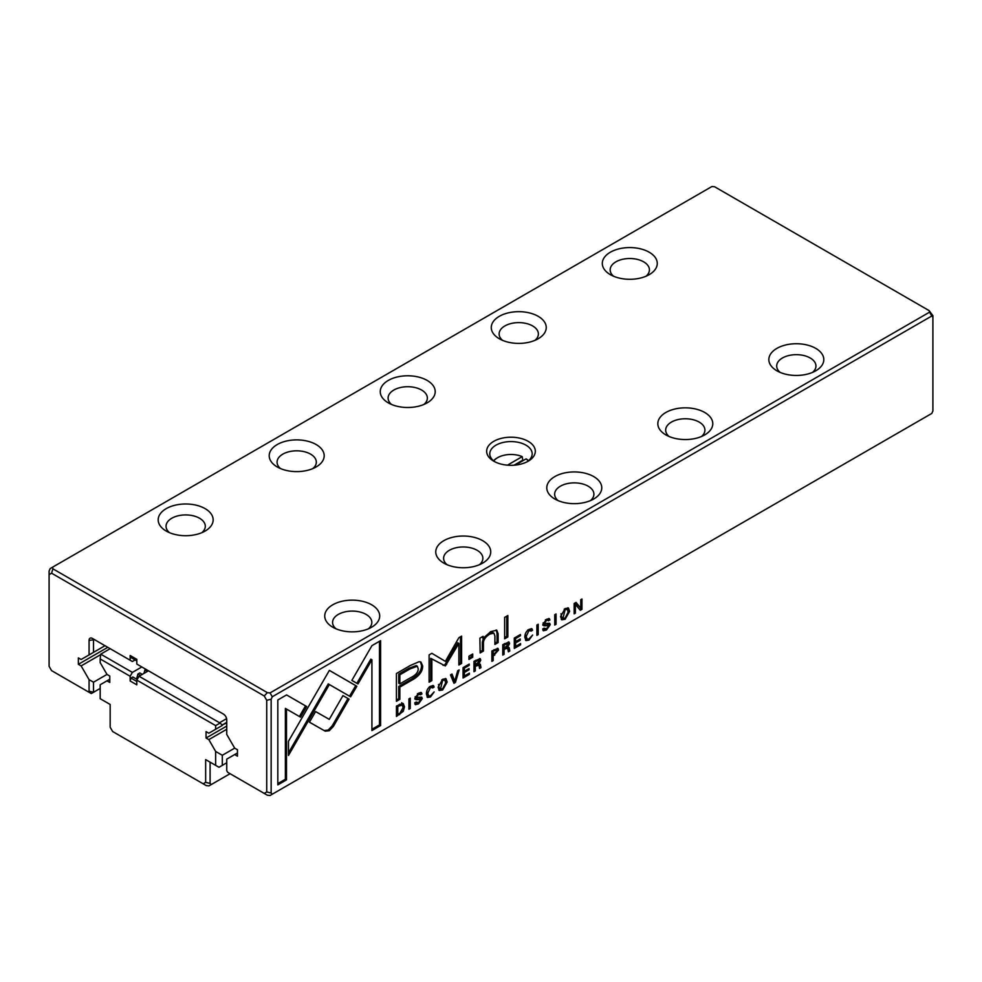<?xml version="1.0" encoding="UTF-8"?>
<svg xmlns="http://www.w3.org/2000/svg" width="982" height="982" viewBox="0 0 982 982"><rect width="100%" height="100%" fill="white"/><g stroke="black" fill="none" stroke-linecap="round" stroke-linejoin="round"><path stroke-width="1.47" d="M49.1 574.642L49.1 666.336L51.592 670.645L88.147 691.758L89.067 691.218L89.067 679.642L81.138 665.906L78.364 664.311L78.364 657.891L81.138 659.499L89.067 654.92L89.067 640.362A4.714 2.725 60 0 1 92.406 638.435L130.152 660.235L130.152 655.497L136.817 659.352L136.817 664.077L223.417 714.074A4.714 2.725 60 0 1 226.744 719.843L226.744 734.413L234.673 748.149L237.46 749.745L237.46 756.152L234.673 754.557L226.744 759.135L226.744 770.71L227.664 772.306L264.232 793.407L266.723 791.971L266.723 700.289L264.232 695.968L51.592 573.206L49.1 574.642L49.1 571.021L50.205 568.566L52.427 567.277L52.893 568.823L267.374 692.654L270.05 692.924L929.573 312.153L929.107 310.607L714.626 186.776L711.95 186.506L52.427 567.277M453.966 683.263L455.427 682.416L459.146 669.908L457.71 670.743L454.752 681.189L451.99 674.045L450.493 674.904L453.966 683.263M430.521 696.962L434.154 691.905L430.521 695.772L428.729 696.017L427.796 693.194L430.521 687.363L432.718 687.879L434.13 687.069L433.479 685.62L430.644 686.197C427.87 687.879 426.446 690.493 426.384 694.053L427.551 697.453L430.521 696.962L429.416 696.324L427.06 697.011M431.172 686.43L432.718 687.879M546.446 628.811L544.151 628.149L542.727 628.971L543.365 630.788L546.483 630.014L550.239 624.687L549.699 623.312L544.249 623.447L546.471 620.464L549.908 620.059L549.355 618.66L546.593 619.261L542.837 624.356L543.918 625.816L548.864 625.62L546.446 628.811M543.427 628.578L544.593 629.253L544.151 628.149M547.453 624.221L548.864 625.62L549.134 624.049L550.239 624.687M547.109 619.433L548.57 620.833M543.144 622.883L544.507 624.086L543.156 622.821M528.967 640.129L532.6 635.072L528.967 638.938L527.174 639.184L526.242 636.361L528.967 630.53L531.164 631.045L532.575 630.235L531.925 628.787L529.089 629.364C526.315 631.045 524.891 633.66 524.818 637.22L525.996 640.62L528.967 640.129L527.85 639.491L525.505 640.178M529.617 629.597L531.164 631.045M565.116 619.261L569.646 611.32L568.443 608.005L565.116 608.57L560.562 616.561L561.778 619.802L565.116 619.261L563.999 618.623L561.287 619.384M554.732 625.08L556.058 624.319L556.058 613.959L554.732 614.72L554.732 625.08M286.56 694.925L277.82 699.97L277.82 784.888L286.486 779.88L286.486 709.041L300.504 717.142L306.63 706.524L286.56 694.925L305.525 705.874L299.4 716.492M418.467 702.695L416.172 702.032L414.748 702.854L415.386 704.671L418.504 703.898L422.272 698.583L421.732 697.195L416.27 697.33L418.492 694.348L420.591 694.728L421.941 693.955L421.388 692.543L418.627 693.145L414.858 698.239L415.938 699.7L420.885 699.503L418.467 702.695M415.447 702.461L416.613 703.137L416.172 702.032M419.474 698.104L420.885 699.503M419.13 693.317L420.591 694.728M415.165 696.766L416.528 697.969L415.19 696.704M419.118 661.696L410.353 665.489L396.421 673.529L396.421 701.295L399.846 699.319L399.846 687.093L410.476 680.956C418.737 676.659 422.788 671.639 422.628 665.919L420.996 662.114L419.118 661.696M514.286 638.067L514.286 648.427L520.57 644.806L520.57 643.566L515.611 646.426L515.611 642.903L520.251 640.227L520.251 639L515.611 641.676L515.611 638.521L520.46 635.722L520.46 634.507L514.286 638.067M574.151 603.5L574.151 613.86L575.391 613.149L575.391 604.36L580.325 610.301L581.958 609.356L581.958 598.995L580.755 599.695L580.755 608.14L576.053 602.408L574.151 603.5M931.795 413.434L932.9 410.979L932.9 317.174L931.795 315.995L272.272 696.766L271.155 699.221L271.155 793.039L272.272 794.205L931.795 413.434M536.896 635.379L538.222 634.605L538.222 624.245L536.896 625.018L536.896 635.379M509.584 643.492L509.007 642.044L502.772 644.72L502.772 655.08L504.097 654.319L504.097 649.642L505.767 648.672L507.78 648.562L508.381 651.839L509.805 651.017L509.179 647.727L507.755 646.991L509.584 643.492L508.467 642.854L508.148 644.339M508.025 646.917L507.043 646.573M505.767 648.672L504.674 648.034L506.368 647.531L507.78 648.562M402.755 703.358L396.446 706.107L396.446 716.467L403.258 711.312L404.486 706.782L403.234 703.542M350.635 696.827L356.859 686.271L329.363 670.375L288.463 741.3L288.463 755.465L329.351 684.54L350.635 696.827M329.351 670.387L355.742 685.62L349.531 696.189M335.476 673.922L334.371 673.284L335.488 673.91M442.649 689.965L447.178 682.024L445.975 678.709L442.649 679.274L438.107 687.265L439.31 690.506L442.649 689.965L441.532 689.327L438.819 690.088M468.954 656.172L468.954 659.425L472.71 657.253L472.71 654.012L468.954 656.172M504.638 617.371L504.638 638.828L507.854 636.962L507.854 615.518L504.638 617.371M463.062 667.65L463.062 678.01L469.347 674.376L469.347 673.136L464.388 676.009L464.388 672.474L469.028 669.798L469.028 668.57L464.388 671.258L464.388 668.104L469.236 665.305L469.236 664.077L463.062 667.65M479.891 638.153L480.149 652.956L483.439 651.054L483.439 642.805C483.647 639.478 485.783 636.557 489.846 634.077L493.885 633.144L494.903 636.041L494.903 644.438L498.132 642.584L498.132 633.734L496.769 630.198L490.619 631.635L483.304 638.766L483.107 636.299L479.891 638.153M445.362 665.943L458.864 643.406L458.864 665.023L461.601 663.439L461.601 636.127L458.864 637.711L445.374 661.365L431.871 653.3L429.109 654.896L429.109 682.195L431.847 680.612L431.847 658.971L445.362 665.943L430.73 658.333L430.73 679.974L429.109 680.919M380.599 640.645L371.933 645.64L351.851 680.416L357.988 683.951L371.92 659.806L371.92 730.559L380.599 725.551L380.599 640.645M498.586 649.986L497.984 648.39L491.872 651.005L491.872 661.365L493.197 660.604L493.197 656.062L498.586 649.986L497.481 649.335L497.174 650.992M325.214 731.173L329.228 730.743L333.315 726.496L349.089 699.147L342.951 695.612L329.265 719.364L315.59 711.569L309.453 722.187L325.214 731.173L309.465 722.175M408.929 709.262L410.255 708.488L410.255 698.128L408.929 698.902L408.929 709.262M480.775 660.125L480.21 658.677L473.962 661.352L473.962 671.713L475.288 670.939L475.288 666.262L478.983 665.182L479.572 668.472L480.996 667.65L480.382 664.348L478.958 663.623L480.775 660.125L479.67 659.474L479.351 660.972M479.228 663.537L478.234 663.206M475.853 664.654L477.571 664.151L478.983 665.182M929.107 310.607L932.9 315.664L932.9 317.174M135.099 659.941L132.374 661.512L130.152 660.235M89.067 679.642L93.511 682.208L106.989 674.425L109.775 676.033L109.775 682.441L106.989 680.833L100.176 684.773L100.176 698.693L110.168 704.462L110.168 727.232L112.66 731.541L203.164 783.796L205.655 782.359L205.655 759.589L215.647 765.359L215.647 751.439L208.822 739.63L206.048 738.022L206.048 731.615L208.822 733.223L215.647 729.282L215.647 725.612L136.817 680.109L136.817 684.835L130.152 680.992L130.152 676.254L100.176 658.947L100.176 662.617L106.989 674.425M93.511 682.208L93.511 692.285L100.176 688.431M81.138 665.906L100.176 654.92M78.364 664.311L107.787 647.322M89.067 640.362L94.628 639.724L92.406 638.435L94.628 639.724A1.571 0.908 -120 0 0 93.842 639.638A1.571 0.908 -120 0 0 93.511 640.362L93.511 652.355L105.013 645.714M93.511 652.355L89.067 654.92M234.673 754.557L237.46 752.948M272.272 794.205L270.05 795.494L267.374 795.224L264.232 793.407M528.193 461.196A24.341 14.055 180 0 1 493.774 461.196A24.341 14.055 180 0 1 493.774 441.323A24.341 14.055 180 0 1 528.193 441.323A24.341 14.055 180 0 1 528.193 461.196L528.193 461.196M371.638 627.216A27.484 15.859 180 0 1 332.788 627.216A27.484 15.859 180 0 1 332.788 604.777A27.484 15.859 180 0 1 371.638 604.777A27.484 15.859 180 0 1 371.638 627.216L371.638 627.216M482.678 563.116A27.484 15.859 180 0 1 443.815 563.116A27.484 15.859 180 0 1 443.815 540.677A27.484 15.859 180 0 1 482.678 540.677A27.484 15.859 180 0 1 482.678 563.116L482.678 563.116M593.705 499.016A27.484 15.859 180 0 1 554.842 499.016A27.484 15.859 180 0 1 554.842 476.577A27.484 15.859 180 0 1 593.705 476.577A27.484 15.859 180 0 1 593.705 499.016L593.705 499.016M704.732 434.916A27.484 15.859 180 0 1 665.87 434.903A27.484 15.859 180 0 1 665.87 412.477A27.484 15.859 180 0 1 704.732 412.477A27.484 15.859 180 0 1 704.732 434.903A27.484 15.859 180 0 1 704.732 434.916M205.103 531.066A27.484 15.859 180 0 1 166.24 531.066A27.484 15.859 180 0 1 166.24 508.627A27.484 15.859 180 0 1 205.103 508.627A27.484 15.859 180 0 1 205.103 531.066L205.103 531.066M316.13 466.966A27.484 15.859 180 0 1 277.268 466.966A27.484 15.859 180 0 1 277.268 444.527A27.484 15.859 180 0 1 316.13 444.527A27.484 15.859 180 0 1 316.13 466.966L316.13 466.966M427.158 402.853A27.484 15.859 180 0 1 388.295 402.853A27.484 15.859 180 0 1 388.295 380.427A27.484 15.859 180 0 1 427.158 380.427A27.484 15.859 180 0 1 427.158 402.853L427.158 402.853M538.185 338.753A27.484 15.859 180 0 1 499.322 338.753A27.484 15.859 180 0 1 499.322 316.314A27.484 15.859 180 0 1 538.185 316.314A27.484 15.859 180 0 1 538.185 338.753L538.185 338.753M815.76 370.803A27.484 15.859 180 0 1 776.897 370.803A27.484 15.859 180 0 1 776.897 348.377A27.484 15.859 180 0 1 815.76 348.377A27.484 15.859 180 0 1 815.76 370.803L815.76 370.803M649.212 274.653A27.484 15.859 180 0 1 610.362 274.653A27.484 15.859 180 0 1 610.362 252.214A27.484 15.859 180 0 1 649.212 252.214A27.484 15.859 180 0 1 649.212 274.653L649.212 274.653M130.152 655.497L130.937 657.535L136.817 660.923M645.972 276.261A19.628 11.33 0 0 0 649.421 269.841A19.628 11.33 0 0 0 643.664 261.838A19.628 11.33 0 0 0 622.281 259.371A19.628 11.33 0 0 0 610.166 269.841A19.628 11.33 0 0 0 613.603 276.261M812.519 372.411A19.628 11.33 0 0 0 815.956 366.004A19.628 11.33 0 0 0 810.211 357.988A19.628 11.33 0 0 0 788.816 355.533A19.628 11.33 0 0 0 776.701 366.004A19.628 11.33 0 0 0 780.15 372.411M534.945 340.361A19.628 11.33 0 0 0 538.382 333.954A19.628 11.33 0 0 0 532.637 325.938A19.628 11.33 0 0 0 511.241 323.483A19.628 11.33 0 0 0 499.126 333.954A19.628 11.33 0 0 0 502.575 340.361M423.917 404.461A19.628 11.33 0 0 0 427.354 398.054A19.628 11.33 0 0 0 421.609 390.038A19.628 11.33 0 0 0 400.214 387.583A19.628 11.33 0 0 0 388.099 398.054A19.628 11.33 0 0 0 391.548 404.461M312.877 468.561A19.628 11.33 0 0 0 316.327 462.154A19.628 11.33 0 0 0 310.582 454.138A19.628 11.33 0 0 0 289.187 451.683A19.628 11.33 0 0 0 277.071 462.154A19.628 11.33 0 0 0 280.508 468.561M201.85 532.661A19.628 11.33 0 0 0 205.299 526.254A19.628 11.33 0 0 0 199.542 518.238A19.628 11.33 0 0 0 178.159 515.783A19.628 11.33 0 0 0 166.044 526.254A19.628 11.33 0 0 0 169.481 532.661M701.492 436.511A19.628 11.33 0 0 0 704.929 430.104A19.628 11.33 0 0 0 699.184 422.088A19.628 11.33 0 0 0 677.789 419.633A19.628 11.33 0 0 0 665.673 430.104A19.628 11.33 0 0 0 669.123 436.511M590.452 500.611A19.628 11.33 0 0 0 593.901 494.204A19.628 11.33 0 0 0 588.157 486.188A19.628 11.33 0 0 0 566.761 483.733A19.628 11.33 0 0 0 554.646 494.204A19.628 11.33 0 0 0 558.083 500.611M479.425 564.711A19.628 11.33 0 0 0 482.874 558.304A19.628 11.33 0 0 0 477.117 550.288A19.628 11.33 0 0 0 455.734 547.833A19.628 11.33 0 0 0 443.618 558.304A19.628 11.33 0 0 0 447.055 564.711M368.397 628.824A19.628 11.33 0 0 0 371.834 622.404A19.628 11.33 0 0 0 366.09 614.401A19.628 11.33 0 0 0 344.707 611.946A19.628 11.33 0 0 0 332.579 622.404A19.628 11.33 0 0 0 336.028 628.824M527.003 461.835A21.199 12.238 0 0 0 532.183 453.819A21.199 12.238 0 0 0 525.971 445.165A21.199 12.238 0 0 0 502.87 442.514A21.199 12.238 0 0 0 489.785 453.819A21.199 12.238 0 0 0 494.965 461.835M89.067 691.218L93.511 692.285L91.289 693.562L88.147 691.758M931.795 315.995L929.573 312.153M270.05 692.924L272.272 696.766M266.723 700.289L271.155 699.221M267.374 692.654L264.232 695.968M271.155 793.039L266.723 791.971M51.592 573.206L52.893 568.823M537.117 624.883L536.896 634.09M537.117 633.967L538.222 634.605M508.32 641.909L508.467 642.854M507.043 643.811L504.932 643.492L502.98 644.622L502.98 647.727L504.097 648.366L502.98 648.992L502.772 653.803M508.062 647.089L508.136 650.698M502.98 653.668L504.097 654.319M502.98 648.992L504.097 649.642M508.688 650.379L509.805 651.017M502.98 644.622L504.097 645.26L504.097 648.366L508.16 644.462L506.737 642.928M508.16 644.462L506.037 644.143L504.097 645.26M397.735 714.442L396.446 715.178M401.65 702.707L403.369 706.144L403.025 708.587M396.789 705.911L397.771 706.475L397.771 714.466L396.654 713.816L396.654 705.984M399.662 704.254L402.154 704.978L397.771 706.475M397.771 714.466L399.895 713.239L403.086 707.592L402.154 704.978M575.391 604.36L574.274 603.721L574.151 612.584M574.274 612.51L575.391 613.149M580.853 599.634L580.853 608.717L579.613 609.429M580.853 608.717L581.958 609.356M575.648 602.641L580.755 608.14M355.742 685.62L356.859 686.271M329.351 684.54L328.246 683.902L288.463 752.899M445.362 678.488L445.607 684.356M442.526 679.348L444.809 680.084L442.637 680.416L440.464 689.106L442.637 688.775L445.742 682.809L444.809 680.084M440.464 689.106L439.359 688.468L438.512 684.429M515.575 646.402L514.286 647.15M519.503 644.18L520.57 644.806M515.562 641.651L514.507 642.265L514.507 645.788L515.611 646.426M514.507 642.265L515.611 642.903M519.196 639.613L520.251 640.227M514.507 637.944L514.507 641.037L515.611 641.676M514.556 637.919L515.611 638.521M519.404 635.121L520.46 635.722M420.394 661.856L421.523 665.28C421.683 671.001 417.632 676.021 409.371 680.317L398.741 686.455L398.741 698.681L396.421 700.019M399.846 683.889L398.741 683.251L398.741 674.155L408.942 668.263L416.233 665.575L417.338 666.213L410.046 668.902L399.846 674.794L399.846 683.889L410.046 678.01C415.546 675.395 418.258 672.314 418.209 668.742L417.338 666.213M398.741 698.681L399.846 699.319M398.741 686.455L399.846 687.093M398.741 674.155L399.846 674.794M471.593 654.65L471.593 656.614L468.954 658.136M471.593 656.614L472.71 657.253M417.706 703.075L414.956 704.18M421.02 697.048L420.885 699.454M419.486 694.078L417.387 693.709M420.701 692.396L419.965 693.808M420.824 693.304L421.941 693.955M419.78 698.865L414.834 699.061M506.749 616.156L506.749 636.324L504.638 637.539M506.749 636.324L507.854 636.962M286.486 709.041L285.381 708.403L285.381 779.242L277.82 783.599M285.381 779.242L286.486 779.88M305.525 705.874L306.63 706.524M464.339 671.222L463.271 671.835L463.271 675.358L464.388 676.009L463.062 676.721M468.267 673.762L469.347 674.376M463.271 671.835L464.388 672.474M467.972 669.184L469.028 669.798M463.271 667.527L463.271 670.608L464.388 671.258M463.332 667.49L464.388 668.104M468.181 664.691L469.236 665.305M554.94 614.597L554.732 623.803M554.94 623.668L556.058 624.319M567.829 607.784L568.075 613.652M564.994 608.644L567.277 609.368L565.104 609.712L562.932 618.402L565.104 618.071L568.21 612.105L567.277 609.368M562.932 618.402L561.827 617.764L560.98 613.725M483.279 638.754L482.334 642.167L482.334 650.415L480.149 651.68M482.334 650.415L483.439 651.054M493.885 633.144L492.78 632.506L488.729 633.427L484.151 637.392M496.156 629.953L497.015 633.095L497.015 641.933L494.903 643.161M497.015 641.933L498.132 642.584M482.101 636.876L483.304 638.766M525.235 634.286L526.057 638.533L527.174 639.184M530.047 630.407L527.85 629.892M531.25 628.627L530.538 630.125M531.458 629.597L532.575 630.235M458.864 643.406L457.747 642.768L445.533 663.795L444.245 665.305L442.98 665.268M445.533 663.795L446.65 664.433M460.484 636.778L460.484 662.801L458.864 663.734M460.484 662.801L461.601 663.439M431.847 653.312L445.374 661.365M430.73 679.974L431.847 680.612M430.73 658.333L431.847 658.971M545.673 629.192L542.936 630.297M548.999 623.165L549.134 624.049M547.465 620.194L545.366 619.826M548.668 618.513L547.944 619.912M548.803 619.421L549.908 620.059M547.747 624.982L542.801 625.166M371.92 659.806L370.815 659.168L356.871 683.312M379.482 641.283L379.482 724.912L371.92 729.27M379.482 724.912L380.599 725.551M497.297 648.267L497.481 649.335M492.092 650.882L492.092 654.135L493.197 654.773L492.092 655.411L491.872 660.088M494.007 649.691L496.07 650.182M492.092 659.965L493.197 660.604M492.092 655.411L493.197 656.062M492.166 650.845L493.197 651.434L493.197 654.773L497.174 650.821L495.726 649.212M497.174 650.821L495.124 650.329L493.197 651.434M426.789 691.132L427.624 695.366L428.729 696.017M431.614 687.24L429.416 686.725M432.817 685.461L432.092 686.958M433.025 686.43L434.13 687.069M342.951 695.612L347.972 698.509L332.198 725.858L328.123 730.105L324.097 730.534M332.198 725.858L333.315 726.496M347.972 698.509L349.089 699.147M454.531 681.066L453.537 682.22M454.31 681.766L455.427 682.416M451.278 674.45L453.635 680.551L454.752 681.189M409.138 698.779L408.929 707.973M409.138 707.85L410.255 708.488M479.523 658.541L479.67 659.474M478.246 660.444L476.135 660.125L474.183 661.254L474.183 664.36L475.288 664.998L474.183 665.624L473.962 670.424M479.265 663.709L479.339 667.33M474.183 670.301L475.288 670.939M474.183 665.624L475.288 666.262M479.891 667.011L480.996 667.65M474.183 661.254L475.288 661.893L475.288 664.998L479.351 661.082L477.939 659.548M479.351 661.082L477.24 660.763L475.288 661.893M523.406 460.435A19.628 11.33 0 0 0 522.78 460.153L522.228 456.63L507.448 465.161M522.228 456.63A18.842 10.876 0 0 0 497.665 457.661A18.842 10.876 0 0 0 493.762 460.951M493.553 460.791A19.628 11.33 180 0 1 497.101 457.993A19.628 11.33 180 0 1 497.395 457.821M528.218 460.951A18.842 10.876 0 0 0 526.107 458.864L515.354 465.075M526.107 458.864L526.671 459.183A19.628 11.33 180 0 1 528.414 460.791M522.78 460.153L514.04 465.198M136.817 681.447L130.937 678.046L132.803 676.966L137.173 679.483M140.414 675.469L137.91 674.02L139.788 672.94L142.28 674.376M147.386 671.43L144.894 669.994L145.974 669.368M136.817 680.109L139.039 676.254L148.466 670.804M139.039 676.254L219.526 722.727L226.609 718.652M106.989 680.833L109.775 679.237M205.655 759.589L210.099 762.155L210.099 783.415L211.204 784.593L208.982 785.87L206.306 785.612L203.164 783.796M211.204 784.593L230.083 773.693M215.647 751.439L222.313 755.281L222.313 765.359L226.744 762.793M222.313 755.281L234.673 748.149M208.822 739.63L226.744 729.282M206.048 738.022L226.744 726.079M226.744 722.408L222.313 724.974L226.744 722.875M222.313 725.428L215.647 729.282M110.168 648.697L100.729 654.147L132.374 672.412L141.813 666.962M132.374 672.412L130.152 676.254M130.937 678.046L130.152 680.992M137.91 674.02L136.547 679.127M144.894 669.994L143.973 673.407M219.526 722.727L222.313 724.974M100.176 658.947L100.729 654.147M222.313 765.359L218.974 767.286L215.647 765.359M210.099 783.415L205.655 782.359M219.526 723.378L215.647 725.612M504.932 643.492L506.037 644.143M398.52 714.024L399.588 714.651M402.35 710.784L403.258 711.312M403.369 706.144L404.486 706.782M398.68 704.818L399.662 705.383M326.576 686.774L327.693 687.425M441.716 679.888L442.637 680.416M409.371 680.317L410.476 680.956M421.523 665.28L422.628 665.919M408.942 668.263L410.046 668.902M417.399 703.259L418.504 703.898M421.155 697.932L422.272 698.583M417.583 693.82L418.492 694.348M420.824 693.145L421.941 693.795M417.055 698.533L418.16 699.172M564.184 609.184L565.104 609.712M482.334 642.167L483.439 642.805M488.729 633.427L489.846 634.077M497.015 633.095L498.132 633.734M525.137 635.722L526.242 636.361M528.095 630.027L528.967 630.53M545.378 629.376L546.483 630.014M545.562 619.937L546.471 620.464M548.803 619.261L549.908 619.9M545.035 624.65L546.139 625.288M493.578 654.552L494.695 655.19M494.093 649.728L495.124 650.329M426.691 692.556L427.796 693.194M429.662 686.86L430.521 687.363M475.865 664.667L476.97 665.305M476.135 660.125L477.24 660.763"/></g></svg>
